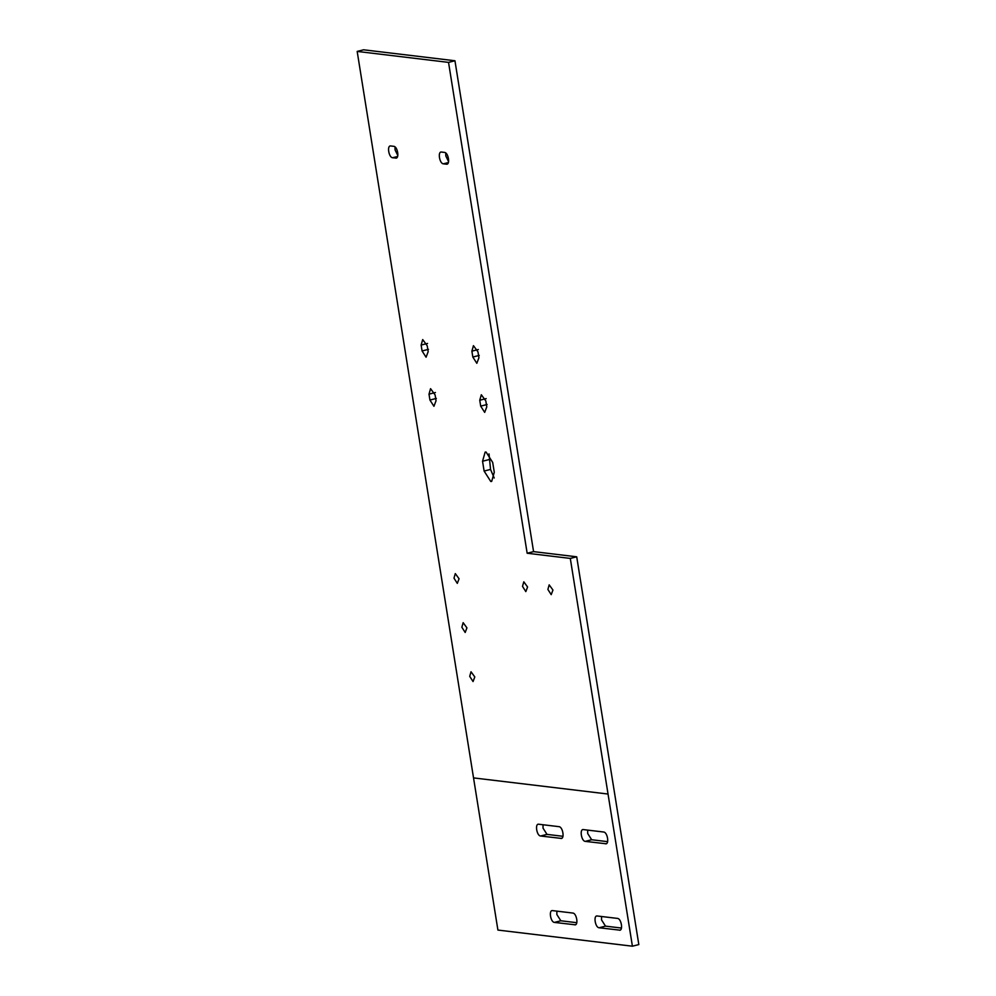 <?xml version="1.0" encoding="UTF-8"?>
<svg xmlns="http://www.w3.org/2000/svg" width="996" height="996" viewBox="0 0 996 996"><rect width="100%" height="100%" fill="white"/><g stroke="black" fill="none" stroke-linecap="round" stroke-linejoin="round"><path stroke-width="1.49" d="M473.536 777.901L608.033 794.036L473.536 777.901L608.033 794.036L473.536 777.901L357.178 51.419L448.536 62.387L527.158 553.241L570.297 558.42L632.41 946.2L497.913 930.065L473.536 777.901M492.696 462.455L494.277 472.266L491.675 481.429L490.767 481.479L484.118 471.058L482.55 461.235L485.152 452.084L486.048 452.022L492.696 462.455M472.826 357.041L471.892 351.152L473.449 345.662L477.98 351.887L478.927 357.776L476.823 363.303L472.826 357.041L479.25 355.423M441.489 152.052L444.54 152.413C448.412 152.562 450.404 164.987 446.42 164.191L443.382 163.83C439.497 163.68 437.505 151.255 441.489 152.052L440.954 152.077M396.209 158.078L392.623 157.742C388.751 157.592 386.759 145.167 390.731 145.964L393.781 146.325C397.653 146.474 399.645 158.899 395.673 158.103L396.694 157.841M422.08 350.953L421.134 345.064L422.702 339.574L427.222 345.799L428.168 351.688L426.064 357.215L422.08 350.953L428.492 349.335M429.936 400.043L429.002 394.155L430.558 388.664L435.09 394.877L436.036 400.778L433.932 406.293L429.936 400.043L436.36 398.412M480.695 406.131L479.748 400.243L481.317 394.752L485.836 400.965L486.783 406.866L484.679 412.381L480.695 406.131L487.106 404.5M474.793 676.944L473.038 681.55L469.714 676.346L471.021 671.765L474.793 676.944M459.069 578.776L457.313 583.382L453.989 578.166L455.297 573.596L459.069 578.776M552.954 590.043L551.211 594.649L547.887 589.433L549.182 584.851L552.954 590.043M527.581 586.993L525.826 591.599L522.502 586.383L523.809 581.813L527.581 586.993M466.925 627.866L465.182 632.472L461.858 627.256L463.152 622.674L466.925 627.866M606.091 843.774L585.25 841.371C581.378 841.222 579.386 828.797 583.37 829.593L603.663 832.021C607.535 832.17 609.527 844.596 605.556 843.799L606.576 843.55M575.265 924.811L554.423 922.408C550.551 922.259 548.559 909.834 552.543 910.618L572.837 913.058C576.721 913.208 578.701 925.633 574.729 924.836L575.75 924.574M619.935 930.164L599.094 927.762C595.21 927.612 593.218 915.187 597.202 915.984L617.508 918.412C621.38 918.561 623.372 930.986 619.388 930.202L620.421 929.94M561.433 838.42L540.591 836.005C536.72 835.868 534.728 823.431 538.699 824.227L559.005 826.668C562.877 826.817 564.869 839.242 560.885 838.445L561.918 838.184M395.001 146.898L395.051 149.861L397.827 155.538M489.024 453.89L490.542 469.427L494.215 477.993M448.536 62.387L454.948 60.756L533.57 551.622L527.158 553.241M357.178 51.419L363.59 49.8L454.948 60.756M533.57 551.622L576.709 556.801L638.822 944.582L632.41 946.2M570.297 558.42L576.709 556.801M445.747 152.986L445.81 155.949L448.574 161.626M587.702 830.104L587.677 833.49L591.674 839.74L607.635 841.657M556.876 911.141L556.851 914.527L560.848 920.777L576.809 922.694M601.547 916.494L601.522 919.881L605.506 926.131L621.467 928.048M543.044 824.75L543.019 828.137L547.003 834.387L562.964 836.304M479.748 400.243L486.173 398.612M429.002 394.155L435.414 392.524M421.134 345.064L427.545 343.446M392.623 157.742L397.603 156.484M471.892 351.152L478.304 349.534M484.118 471.058L490.542 469.427M443.382 163.83L448.349 162.572M482.55 461.235L488.974 459.617M585.25 841.371L591.674 839.74M554.423 922.408L560.848 920.777M599.094 927.762L605.506 926.131M540.591 836.005L547.003 834.387"/></g></svg>

